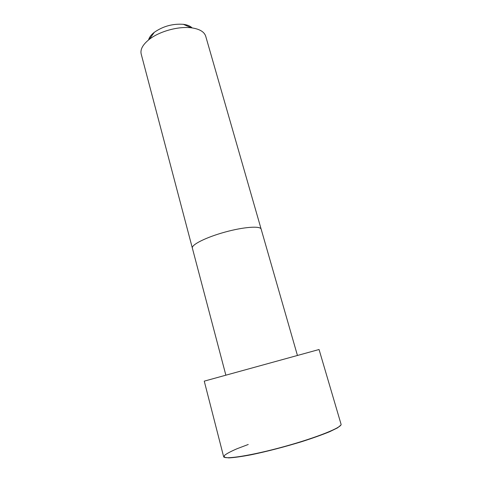 <?xml version="1.0" encoding="UTF-8"?>
<svg xmlns="http://www.w3.org/2000/svg" width="482" height="482" viewBox="0 0 482 482"><rect width="100%" height="100%" fill="white"/><g stroke="black" fill="none" stroke-linecap="round" stroke-linejoin="round"><path stroke-width="0.72" d="M319.054 349.516L204.254 381.142L223.6 456.581C223.787 459.912 251.267 455.683 284.049 446.633C316.837 437.62 342.606 427.185 341.057 424.226L319.054 349.516M205.718 36.24C204.284 31.758 199.494 28.95 191.336 27.811C178.497 26.094 159.373 31.36 149.233 39.41C142.805 44.561 140.123 49.429 141.19 54.008L192.354 248.103C191.185 244.79 206.115 237.271 224.955 232.101C243.784 226.889 260.455 225.709 261.154 229.155L205.718 36.24M192.131 27.92C190.306 26.04 187.377 24.841 183.347 24.317C172.725 23.57 163.043 26.239 154.3 32.318C151.107 34.831 149.209 37.361 148.595 39.91M340.858 425.082L337.599 427.829L329.67 431.703C322.169 434.77 312.951 438.06 302.021 441.584C284.145 447.037 267.142 451.447 251.014 454.809C241.524 456.593 234.138 457.623 228.842 457.9L224.341 457.291L224.479 455.4C226.745 453.58 230.956 451.351 237.096 448.712L248.236 444.488M297.388 355.288L261.154 229.155M225.817 375.002L192.354 248.103M154.3 32.318L149.233 39.41M183.347 24.317L191.336 27.811"/></g></svg>
